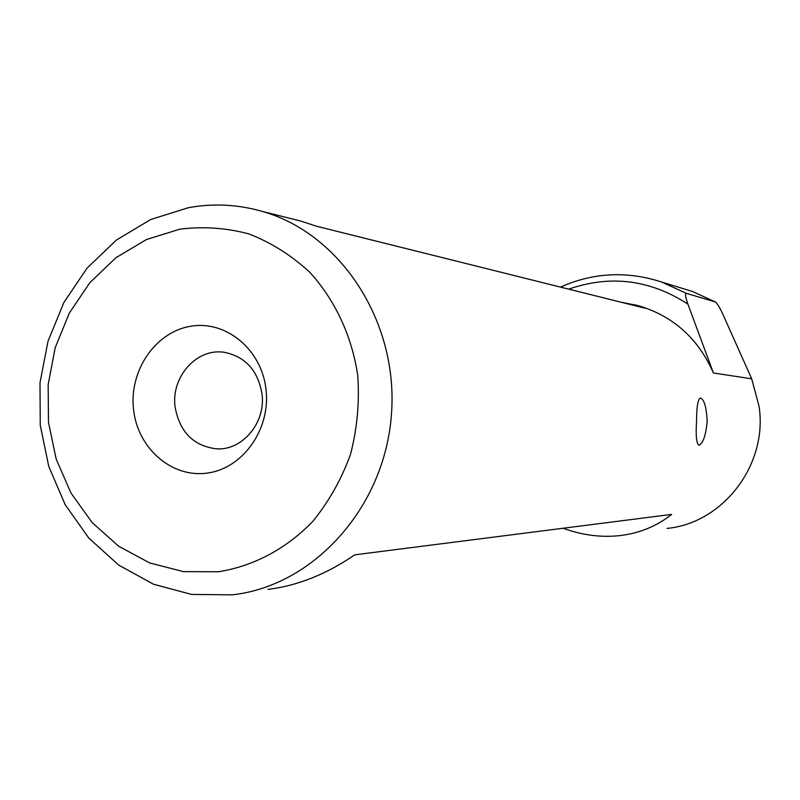 <?xml version="1.0" encoding="UTF-8"?>
<svg xmlns="http://www.w3.org/2000/svg" width="800" height="800" viewBox="0 0 800 800"><rect width="100%" height="100%" fill="white"/><g stroke="black" fill="none" stroke-linecap="round" stroke-linejoin="round"><path stroke-width="1.2" d="M707.17 421.6C705.8 435.41 703.1 443.29 699.06 445.24C696.47 444 695.63 435.94 696.55 421.06C696.61 407.29 697.83 399.61 700.22 398.03C704.19 399.16 706.5 407.02 707.17 421.6M179.8 229.18L146.4 239.55L115.95 257.71L89.86 282.65L69.31 313.13L55.2 347.67L48.16 384.65L48.48 422.35L56.17 459.02L70.92 492.95L92.09 522.52L118.75 546.27L149.7 562.95L183.48 571.64L218.46 571.75C253.56 566.21 286.51 548.73 312.85 521.31C329.02 501.42 341.6 479.01 350.6 454.08C357.24 428.26 359.62 402.03 357.73 375.37C351.85 335.89 335.01 299.9 309.66 272.16C291.43 255.34 271.19 242.6 248.96 233.94C226.1 227.84 203.05 226.26 179.8 229.18M188.42 207.69L150.75 219.5L116.44 240.02L87.06 268.13L63.92 302.41L48.01 341.23L40 382.77L40.25 425.15L48.76 466.42L65.18 504.68L88.85 538.12L118.74 565.11L153.52 584.24L191.59 594.42L232.25 594.84C313.48 585.91 384.42 507.84 391.38 415.18C398.95 322.57 341.11 233.74 262.35 211.42C237.85 204.4 213.2 203.16 188.42 207.69M133.54 409.42C137.55 448.23 171.76 478.23 207.32 473.06C242.95 468.49 270.86 429.06 266 389.3C261.66 349.47 225.99 320.07 190.76 326.25C155.45 331.85 129.01 370.69 133.54 409.42M175.09 406.91C179.6 432 193.41 445.98 216.54 448.84C242.56 450.66 266 422.49 261.98 393.76C257.91 370.46 245.38 356.65 224.4 352.33C196.94 347.7 170.89 376.84 175.09 406.91M268.09 589.37C297.67 585.7 326.55 574.19 354.73 554.84L671.64 514.4C656.89 526.09 639.84 533.13 620.47 535.53L619.75 535.62C600.97 537.64 582.11 535.18 563.16 528.25M667.08 528.41C723.17 523.09 768 464.59 759.07 406.42L751.71 378.81L722.66 313.8C719.93 307.87 717.58 303.96 715.63 302.07L692.47 291.47L683.76 288.8M634.78 304.8L640.06 306.18C674.09 316.81 698.54 339.09 713.41 373L687.9 304.12C685.64 297.72 685.03 294.09 686.07 293.23L715.51 302.02M620.68 302.12L636.92 305.39L645.2 308.23L316.12 226.13L301.03 221.13L262.35 211.42M288.35 217.94L301.03 221.13M686.07 293.23L661.75 282.08C627.15 270.8 593.38 272.47 560.46 287.09M687.9 304.12C650.1 279.64 610.38 274.65 568.73 289.15M713.41 373L751.71 378.81M219.72 448.83L216.54 448.84M715.63 302.07L692.47 291.47L661.75 282.08M640.06 306.18L636.92 305.39"/></g></svg>
